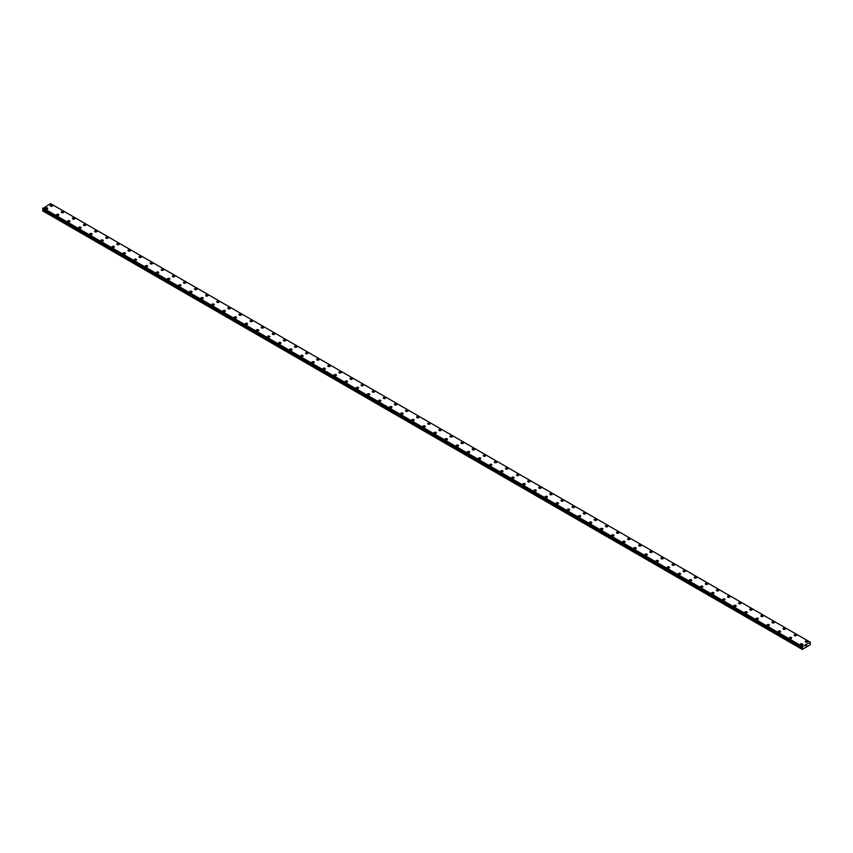 <?xml version="1.0" encoding="UTF-8"?>
<svg xmlns="http://www.w3.org/2000/svg" width="853" height="853" viewBox="0 0 853 853"><rect width="100%" height="100%" fill="white"/><g stroke="black" fill="none" stroke-linecap="round" stroke-linejoin="round"><path stroke-width="1.28" d="M50.242 205.658A1.173 0.682 180 0 1 52.598 205.658A1.173 0.682 180 0 1 50.242 205.658A1.173 0.682 180 0 1 52.598 205.658M61.352 212.066A1.173 0.682 180 0 1 63.698 212.077A1.173 0.682 180 0 1 61.352 212.066A1.173 0.682 180 0 1 63.698 212.066M72.452 218.485A1.173 0.682 180 0 1 74.808 218.485A1.173 0.682 180 0 1 72.452 218.485A1.173 0.682 180 0 1 74.808 218.485M83.551 224.893A1.173 0.682 180 0 1 85.908 224.893A1.173 0.682 180 0 1 83.551 224.893A1.173 0.682 180 0 1 85.908 224.893M94.662 231.302A1.173 0.682 180 0 1 97.018 231.302A1.173 0.682 180 0 1 94.662 231.302A1.173 0.682 180 0 1 97.018 231.302M105.761 237.71A1.173 0.682 180 0 1 108.118 237.71A1.173 0.682 180 0 1 105.761 237.71A1.173 0.682 180 0 1 108.118 237.71M116.861 244.118A1.173 0.682 180 0 1 119.217 244.129A1.173 0.682 180 0 1 116.861 244.118A1.173 0.682 180 0 1 119.217 244.118M127.971 250.537A1.173 0.682 180 0 1 130.328 250.537A1.173 0.682 180 0 1 127.971 250.537A1.173 0.682 180 0 1 130.328 250.537M139.071 256.945A1.173 0.682 180 0 1 141.427 256.945A1.173 0.682 180 0 1 139.071 256.945A1.173 0.682 180 0 1 141.427 256.945M150.181 263.353A1.173 0.682 180 0 1 152.527 263.353A1.173 0.682 180 0 1 150.181 263.353A1.173 0.682 180 0 1 152.527 263.353M161.281 269.761A1.173 0.682 180 0 1 163.637 269.772A1.173 0.682 180 0 1 161.281 269.761A1.173 0.682 180 0 1 163.637 269.761M172.381 276.18A1.173 0.682 180 0 1 174.737 276.18A1.173 0.682 180 0 1 172.381 276.18A1.173 0.682 180 0 1 174.737 276.18M183.491 282.588A1.173 0.682 180 0 1 185.847 282.588A1.173 0.682 180 0 1 183.491 282.588A1.173 0.682 180 0 1 185.847 282.588M194.591 288.996A1.173 0.682 180 0 1 196.947 288.996A1.173 0.682 180 0 1 194.591 288.996A1.173 0.682 180 0 1 196.947 288.996M205.69 295.405A1.173 0.682 180 0 1 208.047 295.415A1.173 0.682 180 0 1 205.69 295.405A1.173 0.682 180 0 1 208.047 295.405M216.801 301.823A1.173 0.682 180 0 1 219.157 301.823A1.173 0.682 180 0 1 216.801 301.823A1.173 0.682 180 0 1 219.157 301.823M227.9 308.232A1.173 0.682 180 0 1 230.257 308.232A1.173 0.682 180 0 1 227.9 308.232A1.173 0.682 180 0 1 230.257 308.232M239 314.64A1.173 0.682 180 0 1 241.356 314.64A1.173 0.682 180 0 1 239 314.64A1.173 0.682 180 0 1 241.356 314.64M250.11 321.048A1.173 0.682 180 0 1 252.467 321.048A1.173 0.682 180 0 1 250.11 321.048A1.173 0.682 180 0 1 252.467 321.048M261.21 327.456A1.173 0.682 180 0 1 263.566 327.467A1.173 0.682 180 0 1 261.21 327.456A1.173 0.682 180 0 1 263.566 327.456M272.32 333.875A1.173 0.682 180 0 1 274.666 333.875A1.173 0.682 180 0 1 272.32 333.875A1.173 0.682 180 0 1 274.666 333.875M283.42 340.283A1.173 0.682 180 0 1 285.776 340.283A1.173 0.682 180 0 1 283.42 340.283A1.173 0.682 180 0 1 285.776 340.283M294.52 346.691A1.173 0.682 180 0 1 296.876 346.691A1.173 0.682 180 0 1 294.52 346.691A1.173 0.682 180 0 1 296.876 346.691M305.63 353.099A1.173 0.682 180 0 1 307.986 353.11A1.173 0.682 180 0 1 305.63 353.099A1.173 0.682 180 0 1 307.986 353.099M318.745 359.038A1.173 0.682 180 0 1 317.071 359.998A1.173 0.682 180 0 1 318.745 359.038M316.73 359.518A1.173 0.682 180 0 1 319.086 359.518M327.829 365.926A1.173 0.682 180 0 1 330.186 365.926A1.173 0.682 180 0 1 327.829 365.926A1.173 0.682 180 0 1 330.186 365.926M338.94 372.334A1.173 0.682 180 0 1 341.296 372.334A1.173 0.682 180 0 1 338.94 372.334A1.173 0.682 180 0 1 341.296 372.334M350.039 378.743A1.173 0.682 180 0 1 352.396 378.743A1.173 0.682 180 0 1 350.039 378.743A1.173 0.682 180 0 1 352.396 378.743M361.139 385.161A1.173 0.682 180 0 1 363.495 385.161M363.154 384.671A1.173 0.682 180 0 1 361.491 385.641A1.173 0.682 180 0 1 363.154 384.671M372.249 391.57A1.173 0.682 180 0 1 374.606 391.57A1.173 0.682 180 0 1 372.249 391.57A1.173 0.682 180 0 1 374.606 391.57M383.349 397.978A1.173 0.682 180 0 1 385.705 397.978A1.173 0.682 180 0 1 383.349 397.978A1.173 0.682 180 0 1 385.705 397.978M394.459 404.386A1.173 0.682 180 0 1 396.805 404.386A1.173 0.682 180 0 1 394.459 404.386A1.173 0.682 180 0 1 396.805 404.386M405.559 410.805A1.173 0.682 180 0 1 407.915 410.805M407.563 410.314A1.173 0.682 180 0 1 405.9 411.274A1.173 0.682 180 0 1 407.563 410.314M416.659 417.213A1.173 0.682 180 0 1 419.015 417.213A1.173 0.682 180 0 1 416.659 417.213A1.173 0.682 180 0 1 419.015 417.213M427.769 423.621A1.173 0.682 180 0 1 430.125 423.621A1.173 0.682 180 0 1 427.769 423.621A1.173 0.682 180 0 1 430.125 423.621M438.868 430.029A1.173 0.682 180 0 1 441.225 430.029A1.173 0.682 180 0 1 438.868 430.029A1.173 0.682 180 0 1 441.225 430.029M449.968 436.448A1.173 0.682 180 0 1 452.325 436.448M451.983 435.958A1.173 0.682 180 0 1 450.32 436.917A1.173 0.682 180 0 1 451.983 435.958M461.078 442.846A1.173 0.682 180 0 1 463.435 442.856A1.173 0.682 180 0 1 461.078 442.846A1.173 0.682 180 0 1 463.435 442.846M472.178 449.264A1.173 0.682 180 0 1 474.535 449.264A1.173 0.682 180 0 1 472.178 449.264A1.173 0.682 180 0 1 474.535 449.264M483.278 455.673A1.173 0.682 180 0 1 485.634 455.673A1.173 0.682 180 0 1 483.278 455.673A1.173 0.682 180 0 1 485.634 455.673M494.388 462.081A1.173 0.682 180 0 1 496.745 462.081A1.173 0.682 180 0 1 494.388 462.081A1.173 0.682 180 0 1 496.745 462.081M505.488 468.489A1.173 0.682 180 0 1 507.844 468.5A1.173 0.682 180 0 1 505.488 468.489A1.173 0.682 180 0 1 507.844 468.489M516.598 474.908A1.173 0.682 180 0 1 518.944 474.908A1.173 0.682 180 0 1 516.598 474.908A1.173 0.682 180 0 1 518.944 474.908M527.698 481.316A1.173 0.682 180 0 1 530.054 481.316A1.173 0.682 180 0 1 527.698 481.316A1.173 0.682 180 0 1 530.054 481.316M538.797 487.724A1.173 0.682 180 0 1 541.154 487.724A1.173 0.682 180 0 1 538.797 487.724A1.173 0.682 180 0 1 541.154 487.724M549.908 494.132A1.173 0.682 180 0 1 552.264 494.143A1.173 0.682 180 0 1 549.908 494.132A1.173 0.682 180 0 1 552.264 494.132M561.007 500.551A1.173 0.682 180 0 1 563.364 500.551A1.173 0.682 180 0 1 561.007 500.551A1.173 0.682 180 0 1 563.364 500.551M572.107 506.959A1.173 0.682 180 0 1 574.464 506.959A1.173 0.682 180 0 1 572.107 506.959A1.173 0.682 180 0 1 574.464 506.959M583.217 513.367A1.173 0.682 180 0 1 585.574 513.367A1.173 0.682 180 0 1 583.217 513.367A1.173 0.682 180 0 1 585.574 513.367M594.317 519.776A1.173 0.682 180 0 1 596.673 519.776A1.173 0.682 180 0 1 594.317 519.776A1.173 0.682 180 0 1 596.673 519.776M605.417 526.184A1.173 0.682 180 0 1 607.773 526.194A1.173 0.682 180 0 1 605.417 526.184A1.173 0.682 180 0 1 607.773 526.184M616.527 532.603A1.173 0.682 180 0 1 618.883 532.603A1.173 0.682 180 0 1 616.527 532.603A1.173 0.682 180 0 1 618.883 532.603M627.627 539.011A1.173 0.682 180 0 1 629.983 539.011A1.173 0.682 180 0 1 627.627 539.011A1.173 0.682 180 0 1 629.983 539.011M638.737 545.419A1.173 0.682 180 0 1 641.083 545.419A1.173 0.682 180 0 1 638.737 545.419A1.173 0.682 180 0 1 641.083 545.419M649.837 551.827A1.173 0.682 180 0 1 652.193 551.838A1.173 0.682 180 0 1 649.837 551.827A1.173 0.682 180 0 1 652.193 551.827M660.936 558.246A1.173 0.682 180 0 1 663.293 558.246A1.173 0.682 180 0 1 660.936 558.246A1.173 0.682 180 0 1 663.293 558.246M672.047 564.654A1.173 0.682 180 0 1 674.403 564.654A1.173 0.682 180 0 1 672.047 564.654A1.173 0.682 180 0 1 674.403 564.654M683.146 571.062A1.173 0.682 180 0 1 685.503 571.062A1.173 0.682 180 0 1 683.146 571.062A1.173 0.682 180 0 1 685.503 571.062M694.246 577.47A1.173 0.682 180 0 1 696.602 577.47A1.173 0.682 180 0 1 694.246 577.47A1.173 0.682 180 0 1 696.602 577.47M705.356 583.879A1.173 0.682 180 0 1 707.713 583.889A1.173 0.682 180 0 1 705.356 583.879A1.173 0.682 180 0 1 707.713 583.879M716.456 590.297A1.173 0.682 180 0 1 718.812 590.297A1.173 0.682 180 0 1 716.456 590.297A1.173 0.682 180 0 1 718.812 590.297M727.566 596.705A1.173 0.682 180 0 1 729.912 596.705A1.173 0.682 180 0 1 727.566 596.705A1.173 0.682 180 0 1 729.912 596.705M738.666 603.114A1.173 0.682 180 0 1 741.022 603.114A1.173 0.682 180 0 1 738.666 603.114A1.173 0.682 180 0 1 741.022 603.114M749.766 609.522A1.173 0.682 180 0 1 752.122 609.532A1.173 0.682 180 0 1 749.766 609.522A1.173 0.682 180 0 1 752.122 609.522M760.876 615.941A1.173 0.682 180 0 1 763.232 615.941A1.173 0.682 180 0 1 760.876 615.941A1.173 0.682 180 0 1 763.232 615.941M771.976 622.349A1.173 0.682 180 0 1 774.332 622.349A1.173 0.682 180 0 1 771.976 622.349A1.173 0.682 180 0 1 774.332 622.349M783.075 628.757A1.173 0.682 180 0 1 785.432 628.757A1.173 0.682 180 0 1 783.075 628.757A1.173 0.682 180 0 1 785.432 628.757M794.186 635.165A1.173 0.682 180 0 1 796.542 635.176A1.173 0.682 180 0 1 794.186 635.165A1.173 0.682 180 0 1 796.542 635.165M805.285 641.584A1.173 0.682 180 0 1 807.642 641.584A1.173 0.682 180 0 1 805.285 641.584A1.173 0.682 180 0 1 807.642 641.584M45.358 208.484A1.173 0.682 180 0 1 47.715 208.484A1.173 0.682 180 0 1 45.358 208.484A1.173 0.682 180 0 1 47.715 208.484M56.458 214.892A1.173 0.682 180 0 1 58.814 214.892A1.173 0.682 180 0 1 56.458 214.892A1.173 0.682 180 0 1 58.814 214.892M67.568 221.3A1.173 0.682 180 0 1 69.925 221.3A1.173 0.682 180 0 1 67.568 221.3A1.173 0.682 180 0 1 69.925 221.3M78.668 227.708A1.173 0.682 180 0 1 81.024 227.719A1.173 0.682 180 0 1 78.668 227.708A1.173 0.682 180 0 1 81.024 227.708M91.783 233.647A1.173 0.682 180 0 1 90.119 234.607A1.173 0.682 180 0 1 91.783 233.647M89.768 234.127A1.173 0.682 180 0 1 92.124 234.127M100.878 240.535A1.173 0.682 180 0 1 103.234 240.535A1.173 0.682 180 0 1 100.878 240.535A1.173 0.682 180 0 1 103.234 240.535M111.978 246.943A1.173 0.682 180 0 1 114.334 246.943A1.173 0.682 180 0 1 111.978 246.943A1.173 0.682 180 0 1 114.334 246.943M123.088 253.352A1.173 0.682 180 0 1 125.434 253.352A1.173 0.682 180 0 1 123.088 253.352A1.173 0.682 180 0 1 125.434 253.352M134.188 259.77A1.173 0.682 180 0 1 136.544 259.77M136.203 259.28A1.173 0.682 180 0 1 134.529 260.25A1.173 0.682 180 0 1 136.203 259.28M145.287 266.179A1.173 0.682 180 0 1 147.644 266.179A1.173 0.682 180 0 1 145.287 266.179A1.173 0.682 180 0 1 147.644 266.179M156.398 272.587A1.173 0.682 180 0 1 158.754 272.587A1.173 0.682 180 0 1 156.398 272.587A1.173 0.682 180 0 1 158.754 272.587M167.497 278.995A1.173 0.682 180 0 1 169.854 278.995A1.173 0.682 180 0 1 167.497 278.995A1.173 0.682 180 0 1 169.854 278.995M178.597 285.414A1.173 0.682 180 0 1 180.953 285.414M180.612 284.923A1.173 0.682 180 0 1 178.949 285.883A1.173 0.682 180 0 1 180.612 284.923M189.707 291.822A1.173 0.682 180 0 1 192.064 291.822A1.173 0.682 180 0 1 189.707 291.822A1.173 0.682 180 0 1 192.064 291.822M200.807 298.23A1.173 0.682 180 0 1 203.163 298.23A1.173 0.682 180 0 1 200.807 298.23A1.173 0.682 180 0 1 203.163 298.23M211.917 304.638A1.173 0.682 180 0 1 214.263 304.638A1.173 0.682 180 0 1 211.917 304.638A1.173 0.682 180 0 1 214.263 304.638M223.017 311.057A1.173 0.682 180 0 1 225.373 311.057M225.021 310.567A1.173 0.682 180 0 1 223.358 311.526A1.173 0.682 180 0 1 225.021 310.567M234.117 317.455A1.173 0.682 180 0 1 236.473 317.465A1.173 0.682 180 0 1 234.117 317.455A1.173 0.682 180 0 1 236.473 317.455M245.227 323.873A1.173 0.682 180 0 1 247.583 323.873A1.173 0.682 180 0 1 245.227 323.873A1.173 0.682 180 0 1 247.583 323.873M256.327 330.282A1.173 0.682 180 0 1 258.683 330.282A1.173 0.682 180 0 1 256.327 330.282A1.173 0.682 180 0 1 258.683 330.282M267.426 336.69A1.173 0.682 180 0 1 269.783 336.69A1.173 0.682 180 0 1 267.426 336.69A1.173 0.682 180 0 1 269.783 336.69M278.536 343.098A1.173 0.682 180 0 1 280.893 343.109A1.173 0.682 180 0 1 278.536 343.098A1.173 0.682 180 0 1 280.893 343.098M289.636 349.517A1.173 0.682 180 0 1 291.993 349.517A1.173 0.682 180 0 1 289.636 349.517A1.173 0.682 180 0 1 291.993 349.517M300.736 355.925A1.173 0.682 180 0 1 303.092 355.925A1.173 0.682 180 0 1 300.736 355.925A1.173 0.682 180 0 1 303.092 355.925M311.846 362.333A1.173 0.682 180 0 1 314.203 362.333A1.173 0.682 180 0 1 311.846 362.333A1.173 0.682 180 0 1 314.203 362.333M322.946 368.741A1.173 0.682 180 0 1 325.302 368.752A1.173 0.682 180 0 1 322.946 368.741A1.173 0.682 180 0 1 325.302 368.741M334.056 375.16A1.173 0.682 180 0 1 336.402 375.16A1.173 0.682 180 0 1 334.056 375.16A1.173 0.682 180 0 1 336.402 375.16M345.156 381.568A1.173 0.682 180 0 1 347.512 381.568A1.173 0.682 180 0 1 345.156 381.568A1.173 0.682 180 0 1 347.512 381.568M356.255 387.976A1.173 0.682 180 0 1 358.612 387.976A1.173 0.682 180 0 1 356.255 387.976A1.173 0.682 180 0 1 358.612 387.976M367.366 394.385A1.173 0.682 180 0 1 369.722 394.385A1.173 0.682 180 0 1 367.366 394.385A1.173 0.682 180 0 1 369.722 394.385M378.465 400.793A1.173 0.682 180 0 1 380.822 400.803A1.173 0.682 180 0 1 378.465 400.793A1.173 0.682 180 0 1 380.822 400.793M389.565 407.212A1.173 0.682 180 0 1 391.922 407.212A1.173 0.682 180 0 1 389.565 407.212A1.173 0.682 180 0 1 391.922 407.212M400.675 413.62A1.173 0.682 180 0 1 403.032 413.62A1.173 0.682 180 0 1 400.675 413.62A1.173 0.682 180 0 1 403.032 413.62M411.775 420.028A1.173 0.682 180 0 1 414.131 420.028A1.173 0.682 180 0 1 411.775 420.028A1.173 0.682 180 0 1 414.131 420.028M422.875 426.436A1.173 0.682 180 0 1 425.231 426.447A1.173 0.682 180 0 1 422.875 426.436A1.173 0.682 180 0 1 425.231 426.436M433.985 432.855A1.173 0.682 180 0 1 436.341 432.855A1.173 0.682 180 0 1 433.985 432.855A1.173 0.682 180 0 1 436.341 432.855M445.085 439.263A1.173 0.682 180 0 1 447.441 439.263A1.173 0.682 180 0 1 445.085 439.263A1.173 0.682 180 0 1 447.441 439.263M456.195 445.671A1.173 0.682 180 0 1 458.541 445.671A1.173 0.682 180 0 1 456.195 445.671A1.173 0.682 180 0 1 458.541 445.671M467.295 452.079A1.173 0.682 180 0 1 469.651 452.09A1.173 0.682 180 0 1 467.295 452.079A1.173 0.682 180 0 1 469.651 452.079M478.394 458.487A1.173 0.682 180 0 1 480.751 458.498A1.173 0.682 180 0 1 478.394 458.487A1.173 0.682 180 0 1 480.751 458.487M489.505 464.906A1.173 0.682 180 0 1 491.861 464.906A1.173 0.682 180 0 1 489.505 464.906A1.173 0.682 180 0 1 491.861 464.906M500.604 471.314A1.173 0.682 180 0 1 502.961 471.314A1.173 0.682 180 0 1 500.604 471.314A1.173 0.682 180 0 1 502.961 471.314M511.704 477.723A1.173 0.682 180 0 1 514.06 477.723A1.173 0.682 180 0 1 511.704 477.723A1.173 0.682 180 0 1 514.06 477.723M522.814 484.131A1.173 0.682 180 0 1 525.171 484.141A1.173 0.682 180 0 1 522.814 484.131A1.173 0.682 180 0 1 525.171 484.131M533.914 490.55A1.173 0.682 180 0 1 536.27 490.55A1.173 0.682 180 0 1 533.914 490.55A1.173 0.682 180 0 1 536.27 490.55M545.014 496.958A1.173 0.682 180 0 1 547.37 496.958A1.173 0.682 180 0 1 545.014 496.958A1.173 0.682 180 0 1 547.37 496.958M556.124 503.366A1.173 0.682 180 0 1 558.48 503.366A1.173 0.682 180 0 1 556.124 503.366A1.173 0.682 180 0 1 558.48 503.366M567.224 509.774A1.173 0.682 180 0 1 569.58 509.785A1.173 0.682 180 0 1 567.224 509.774A1.173 0.682 180 0 1 569.58 509.774M578.334 516.193A1.173 0.682 180 0 1 580.68 516.193A1.173 0.682 180 0 1 578.334 516.193A1.173 0.682 180 0 1 580.68 516.193M589.434 522.601A1.173 0.682 180 0 1 591.79 522.601A1.173 0.682 180 0 1 589.434 522.601A1.173 0.682 180 0 1 591.79 522.601M600.533 529.009A1.173 0.682 180 0 1 602.89 529.009A1.173 0.682 180 0 1 600.533 529.009A1.173 0.682 180 0 1 602.89 529.009M611.644 535.417A1.173 0.682 180 0 1 614 535.417A1.173 0.682 180 0 1 611.644 535.417A1.173 0.682 180 0 1 614 535.417M622.743 541.826A1.173 0.682 180 0 1 625.1 541.836A1.173 0.682 180 0 1 622.743 541.826A1.173 0.682 180 0 1 625.1 541.826M633.843 548.244A1.173 0.682 180 0 1 636.199 548.244A1.173 0.682 180 0 1 633.843 548.244A1.173 0.682 180 0 1 636.199 548.244M644.953 554.653A1.173 0.682 180 0 1 647.31 554.653A1.173 0.682 180 0 1 644.953 554.653A1.173 0.682 180 0 1 647.31 554.653M656.053 561.061A1.173 0.682 180 0 1 658.409 561.061A1.173 0.682 180 0 1 656.053 561.061A1.173 0.682 180 0 1 658.409 561.061M667.153 567.469A1.173 0.682 180 0 1 669.509 567.48A1.173 0.682 180 0 1 667.153 567.469A1.173 0.682 180 0 1 669.509 567.469M680.267 573.408A1.173 0.682 180 0 1 678.604 574.368A1.173 0.682 180 0 1 680.267 573.408M678.263 573.888A1.173 0.682 180 0 1 680.619 573.888M689.363 580.296A1.173 0.682 180 0 1 691.719 580.296A1.173 0.682 180 0 1 689.363 580.296A1.173 0.682 180 0 1 691.719 580.296M700.473 586.704A1.173 0.682 180 0 1 702.819 586.704A1.173 0.682 180 0 1 700.473 586.704A1.173 0.682 180 0 1 702.819 586.704M711.573 593.112A1.173 0.682 180 0 1 713.929 593.112A1.173 0.682 180 0 1 711.573 593.112A1.173 0.682 180 0 1 713.929 593.112M722.672 599.531A1.173 0.682 180 0 1 725.029 599.531M724.687 599.041A1.173 0.682 180 0 1 723.024 600.011A1.173 0.682 180 0 1 724.687 599.041M733.783 605.939A1.173 0.682 180 0 1 736.139 605.939A1.173 0.682 180 0 1 733.783 605.939A1.173 0.682 180 0 1 736.139 605.939M744.882 612.347A1.173 0.682 180 0 1 747.239 612.347A1.173 0.682 180 0 1 744.882 612.347A1.173 0.682 180 0 1 747.239 612.347M755.982 618.756A1.173 0.682 180 0 1 758.338 618.756A1.173 0.682 180 0 1 755.982 618.756A1.173 0.682 180 0 1 758.338 618.756M767.092 625.174A1.173 0.682 180 0 1 769.449 625.174M769.097 624.684A1.173 0.682 180 0 1 767.433 625.644A1.173 0.682 180 0 1 769.097 624.684M778.192 631.583A1.173 0.682 180 0 1 780.548 631.583A1.173 0.682 180 0 1 778.192 631.583A1.173 0.682 180 0 1 780.548 631.583M789.302 637.991A1.173 0.682 180 0 1 791.648 637.991A1.173 0.682 180 0 1 789.302 637.991A1.173 0.682 180 0 1 791.648 637.991M800.402 644.399A1.173 0.682 180 0 1 802.758 644.399A1.173 0.682 180 0 1 800.402 644.399A1.173 0.682 180 0 1 802.758 644.399M805.882 646.169L806.16 645.454M806.629 645.284L806.32 645.913M810.297 642.277L802.449 646.457L802.246 649.4L810.243 644.783L810.329 642.277M802.151 647.288L42.671 208.804M802.374 647.448L42.895 208.964M43.119 209.092L42.65 210.851L802.129 649.336M810.03 642.085L50.551 203.6L42.65 208.761M802.449 646.457L42.97 207.972M802.385 646.563L42.906 208.079M802.374 646.617L42.885 208.132M802.183 646.958L42.703 208.473M802.129 647.064L42.65 208.58M802.641 647.704L43.162 209.22M802.641 647.779L43.162 209.294M802.577 648.003L43.098 209.518M802.161 648.717L42.682 210.233M802.129 648.824L42.65 210.339"/></g></svg>
